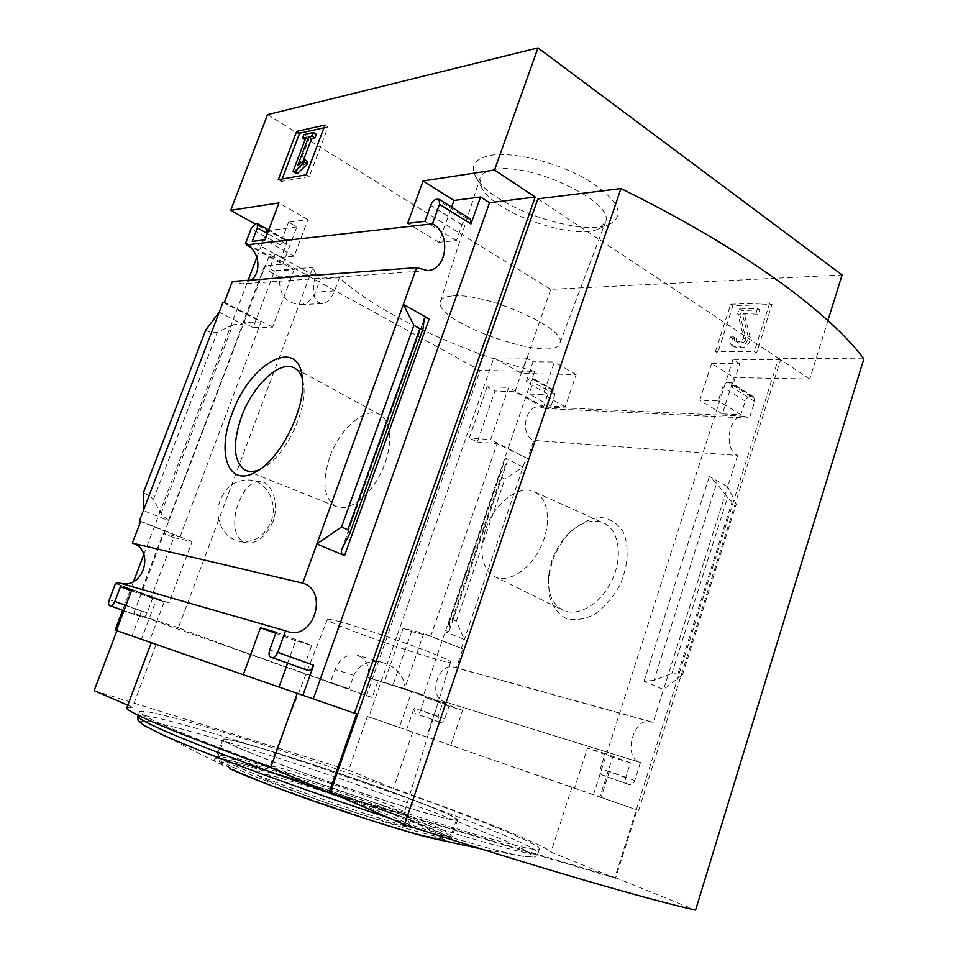 <?xml version="1.0" encoding="UTF-8"?>
<svg xmlns="http://www.w3.org/2000/svg" width="958" height="958" viewBox="0 0 958 958"><rect width="100%" height="100%" fill="white"/><g stroke="black" fill="none" stroke-linecap="round" stroke-linejoin="round"><path stroke-width="0.72" stroke-dasharray="4.79 3.59" d="M534.564 371.381C458.762 350.784 377.141 312.667 339.455 277.712L334.558 290.957C331.061 298.98 327.001 303.207 322.379 303.626C313.637 302.488 311.434 292.669 315.757 274.18L312.943 267.39L178.451 627.682C194.929 634.675 270.276 661.547 349.059 688.814L353.789 675.342C360.064 663.535 369.8 659.32 382.984 662.697C396.396 666.648 403.833 675.378 405.294 688.91L423.52 695.089L534.564 371.381L480.174 370.447L269.653 254.672L133.725 613.371L366.555 695.652L480.174 370.447M272.874 521.799C265.845 536.863 257.079 543.881 246.565 542.839C236.051 539.857 232.531 529.139 236.003 510.686C241.955 491.023 250.014 481.287 260.205 481.467C270.719 481.635 280.275 502.028 272.874 521.799M384.278 682.324L404.671 688.634L423.735 633.442L403.114 628.185L384.278 682.324L444.392 703.1L404.671 688.634M487.119 386.745L469.3 437.962L490.7 439.578L508.722 387.415L487.119 386.745L494.987 391.008L477.288 442.033L469.3 437.962M349.059 688.814L330.306 682.695L372.219 697.508L377.979 680.97L423.52 695.089M372.219 697.508L366.555 695.652M178.451 627.682L133.725 613.371M339.455 277.712L320.367 279.053L275.174 254.121L269.653 254.672M173.817 537.642L192.079 541.605L169.075 602.881L151.172 597.612L173.817 537.642L163.147 533.426L179.924 537.031L140.646 521.463M294.19 269.581L272.599 327.109L253.14 327.588L274.431 271.21L294.19 269.581L246.841 243.572M275.174 254.121L268.767 271.054L312.943 267.39M477.288 442.033L497.13 443.602L527.619 458.619L533.798 440.464C519.823 435.207 524.697 405.39 539.294 406.791L544.683 408.479L545.066 407.366L543.437 407.294L547.904 394.157L552.251 390.074L554.287 390.361L554.945 394.409L550.934 406.192L565.22 406.827L576.129 374.554L521.715 373.524L493.837 357.885L368.782 716.895L367.357 716.404L348.616 770.196L393.427 788.35C474.306 817.03 545.425 845.219 550.982 852.153L615.551 878.294L335.743 794.781M94.147 690.61L348.616 770.196M356.627 713.914L116.912 630.723M116.984 630.532L115.164 629.909M122.636 610.234L133.569 581.494M143.892 554.371L248.134 280.275M256.876 257.295L267.007 230.662L254.828 223.837M267.569 114.637L550.718 289.34L842.094 274.97M521.715 373.524L550.718 289.34M444.392 703.1L444.811 701.807C427.46 697.687 437.59 661.834 454.523 667.223L456.379 667.894L462.834 648.937L423.735 633.442M192.079 541.605L140.73 521.248M169.075 602.881L116.804 583.865M121.678 583.614L117.379 582.38M462.834 648.937L430.705 636.423L411.557 631.526L403.114 628.185M151.172 597.612L140.323 593.673L163.147 533.426M115.523 583.482L156.753 598.487L140.323 593.673M411.557 631.526L392.864 685.449M527.619 458.619L490.7 439.578M272.599 327.109L224.412 302.261M253.14 327.588L243.116 322.463L264.576 265.857L282.754 264.24L246.541 244.362M222.998 302.345L261.007 321.924L243.116 322.463M545.066 407.366L508.722 387.415M251.367 280.035L242.422 283.855L232.363 281.46M274.431 271.21L264.576 265.857M543.437 407.294L515.009 391.702L494.987 391.008M552.012 562.346L548.539 578.153L549.257 595.672C552.347 606.055 557.807 613.599 565.639 618.293C574.525 620.808 584.105 619.539 594.403 614.485C604.45 607.264 612.94 597.481 619.898 585.122C628.496 565.615 629.454 545.138 622.676 530.912C616.904 522.864 609.372 518.338 600.091 517.332C590.344 518.553 580.811 523.068 571.519 530.9C562.753 539.498 556.251 549.976 552.012 562.346M827.928 320.535L809.75 379.009L733.984 377.572L722.368 413.904L740.893 414.73L745.216 401.139C746.39 398.205 748.21 396.636 750.689 396.408L753.742 396.935L754.676 401.474L749.407 418.119L743.815 416.179C728.619 414.61 723.074 449.482 737.6 455.469L533.798 440.464M737.6 455.469L727.697 486.748L709.363 476.437L716.62 483.323L727.541 497.453L732.104 501.788L736.259 504.088L727.697 486.748L653.128 722.464L456.379 667.894M461.265 648.53L526.002 458.475M515.009 391.702L526.589 358.088L493.837 357.885M547.904 394.157L526.11 382.002L533.067 361.789L526.589 358.088M430.705 636.423L497.13 443.602M523.08 467.049L505.429 458.056L507.093 462.139L499.872 474.641L500.902 477.144L504.89 479.132L523.08 467.049M445.757 632.04L449.182 631.13L449.997 620.065L452.104 619.539L456.259 621.239L464.343 639.513L445.757 632.04L505.429 458.056M282.754 264.24L296.824 226.926L288.55 222.196L307.925 219.657L294.19 256.193L281.305 257.427L286.334 244.11L267.354 233.489M286.334 244.11L286.226 239.811L285.472 239.656L284.418 239.775L279.999 244.793L288.55 222.196M179.924 537.031L261.007 321.924M143.305 493.011L148.933 495.31L153.46 499.585L161.064 513.716L168.357 520.589L143.401 510.566M161.064 513.716L232.914 324.714L242.793 324.175L219.238 312.164M267.007 230.662L296.824 226.926M116.469 630.364L141.461 639.058L156.753 598.487M653.128 722.464L651.165 721.745C633.37 715.973 622.137 758.305 640.435 762.496L634.735 780.578C633.489 783.728 631.669 785.081 629.274 784.65L627.646 784.111C625.55 782.985 624.903 780.818 625.682 777.633L630.376 762.867L612.593 757.299L599.924 796.912L399.33 727.493L411.796 691.317M399.33 727.493L368.782 716.895M756.569 352.999L717.698 352.939L732.918 305.734L771.992 304.5L756.569 352.999L754.317 351.526L715.446 351.49L717.698 352.939M749.407 418.119L544.683 408.479M640.459 762.496L444.835 701.819L640.435 762.496M450.811 745.216L462.594 710.381L449.027 706.13L444.728 718.787C443.626 721.47 442.189 722.679 440.417 722.392L439.243 722.009L438.081 716.62L442.847 702.609M406.551 729.972L414.072 708.082L415.173 713.506L416.335 713.89C418.095 714.165 419.544 712.944 420.658 710.225L425.053 697.424L438.501 701.615L426.466 736.882M141.461 639.058L132.12 635.849L141.461 611.132L109.32 599.696M537.917 198.821L778.579 358.34L863.853 358.807M330.354 792.434L614.94 877.48L778.579 358.34M809.75 379.009L780.602 359.693L638.639 810.48L637.094 809.953L615.551 878.294M638.639 810.48L599.924 796.912M367.357 716.404L637.094 809.953M634.735 780.578L609.408 771.477C608.126 774.675 606.294 776.052 603.911 775.633L602.295 775.094C600.211 773.968 599.576 771.789 600.391 768.544L605.193 753.587L587.494 748.066L574.537 788.218M609.408 771.477L601.109 797.439M654.003 680.384L644.039 681.294L663.559 689.485L682.527 674.791L678.144 672.887L671.917 673.45L654.003 680.384L716.62 483.323M711.638 363.441L739.696 363.705L732.128 387.367L731.229 382.793L728.176 382.302C725.709 382.541 723.877 384.146 722.679 387.116L718.272 400.887L699.771 400.216L711.638 363.441L733.984 377.572M526.11 382.002L530.469 377.847L532.492 378.123L533.103 382.194L529.02 394.097L543.222 394.612L554.359 361.98L533.067 361.789M141.461 611.132C140.443 614.222 140.551 616.186 141.808 617L142.814 617.323C144.359 617.467 145.796 615.994 147.125 612.904L152.585 598.451L164.213 601.875L149.197 641.8L116.397 630.556M149.197 641.8L132.12 635.849M470.366 218.939L467.708 218.915C465.337 219.514 463.433 221.514 461.995 224.926L456.379 240.626L438.932 242.302L451.577 207.144M306.524 669.917C304.704 668.804 304.357 666.397 305.47 662.673L269.749 649.847M287.604 663.187L295.699 640.674L311.661 645.381L305.47 662.673M232.914 324.714L217.25 332.438L211.071 332.785L205.707 330.103M412.694 732.14L393.427 788.35M571.926 787.356L550.982 852.153M156.178 644.171L132.491 707.291L127.773 705.232M126.923 707.495L132.491 707.291M491.694 825.7C524.313 838.837 540.192 846.668 539.318 849.207C536.636 852.416 476.976 836.286 388.158 807.067C299.483 777.908 201.898 742.091 162.776 724.751C145.939 717.291 138.239 712.896 139.664 711.59C149.508 705.1 387.236 783.177 491.694 825.7M490.52 155.364C513.584 151.292 558.418 162.597 588.176 180.284C618.688 200.294 625.885 214.915 609.779 224.124C581.865 237.788 492.987 207.179 476.569 178.26C469.564 166.357 474.21 158.729 490.52 155.364M614.94 877.48L695.568 910.1M323.972 127.821L327.995 126.947L309.242 176.583L306.213 174.775M309.242 176.583L281.221 181.469L278.251 179.721M281.221 181.469L282.155 179.026M327.995 126.947L325.013 125.067M295.986 173.314L308.907 139.269L305.075 139.7M308.907 139.269L305.937 137.449M303.111 161.016L300.704 167.339L307.793 161.567M304.345 164.129L301.351 162.321M300.704 167.339L297.71 165.542M305.542 139.988L306.907 136.371L316.356 134.336M306.907 136.371L303.961 134.539M715.446 351.49L730.703 304.225L732.918 305.734M730.703 304.225L769.765 302.956L771.992 304.5M732.439 338.449L730.2 336.976C729.098 340.809 729.625 343.623 731.78 345.419L740.223 346.305C745.48 344.964 748.066 341.479 747.97 335.851L742.69 314.99L744.917 316.487L750.21 337.336C750.318 342.964 747.731 346.437 742.474 347.778L734.032 346.88C731.864 345.084 731.337 342.269 732.439 338.449L736.223 338.414L733.984 336.941L734.762 341.156L737.013 342.629L736.223 338.414M742.69 314.99L743.791 313.506L746.019 315.002L744.917 316.487M734.762 341.156L741.001 341.575L743.767 337.851L737.696 313.661L739.193 309.003L757.562 308.476L756.066 313.182L758.293 314.703L746.019 315.002M756.066 313.182L743.791 313.506M757.562 308.476L759.79 309.997L758.293 314.703M739.193 309.003L741.42 310.512L759.79 309.997M737.696 313.661L739.923 315.158L741.42 310.512M743.767 337.851L746.007 339.336L739.923 315.158M746.007 339.336L743.252 343.06L737.013 342.629M730.2 336.976L733.984 336.941M769.765 302.956L754.317 351.526M593.457 794.817L732.99 359.394L739.696 363.705M612.593 757.299L587.494 748.066M630.376 762.867L605.193 753.587M740.893 414.73L718.272 400.887M722.368 413.904L699.771 400.216M780.602 359.693L732.99 359.394M462.594 710.381L438.501 701.615M449.027 706.13L425.053 697.424M576.129 374.554L554.359 361.98M565.22 406.827L543.222 394.612M550.934 406.192L529.02 394.097M438.932 242.302L407.653 223.358M456.379 240.626L424.897 221.358M295.699 640.674L275.724 633.322M311.661 645.381L276.108 632.28M164.213 601.875L131.785 590.092M152.585 598.451L131.509 590.799M307.925 219.657L278.97 202.928M294.19 256.193L264.911 239.919M281.305 257.427L252.229 241.392M456.259 621.239L504.89 479.132M682.527 674.791L736.259 504.088M551.7 561.029L548.611 575.063C547.234 591.84 551.736 603.408 562.13 609.755C576.788 617.874 600.235 604.714 611.599 581.063C623.179 557.52 619.323 530.397 604.175 523.284C592.978 518.601 581.255 521.87 569.016 533.091C561.232 540.719 555.46 550.036 551.7 561.029M485.526 529.654C478.832 552.107 481.67 567.675 494.053 576.345C507.441 583.817 529.439 570.585 540.504 547.569C551.76 524.661 548.85 498.639 535.007 492.113C519.32 483.646 494.029 503.369 485.526 529.654M329.791 457.146C321.732 482.185 323.792 498.615 335.971 506.447C348.389 512.243 369.381 496.915 381.068 472.653C392.924 448.488 392.313 421.903 380.434 415.006C366.219 405.521 339.815 428.118 329.791 457.146M259.414 469.707L263.294 467.779C285.292 456.212 307.686 410.156 303.626 384.841L302.405 378.925M453.481 295.866C486.915 292.849 567.627 329.013 559.903 342.916C556.035 364.651 433.83 322.571 440.357 301.758C441.195 298.285 445.566 296.321 453.481 295.866M494.627 169.494C531.271 161.986 615.551 202.629 605.528 222.064L598.487 228.914C574.572 240.733 496.364 213.802 482.305 188.906L479.826 178.775C481.06 174.009 485.993 170.919 494.627 169.494M432.693 807.594C449.949 814.635 458.223 818.803 457.529 820.084C455.792 821.952 420.742 812.384 370.614 795.918C320.583 779.501 264.516 759.095 239.332 748.246C227.573 743.168 222.136 740.199 222.998 739.337C226.088 734.726 372.686 782.782 432.693 807.594M431.89 807.355C448.979 814.324 457.17 818.443 456.475 819.713C454.751 821.557 420.023 812.073 370.375 795.775C320.81 779.513 265.27 759.299 240.29 748.545C228.615 743.504 223.214 740.558 224.076 739.696C227.106 735.109 372.458 782.758 431.89 807.355M267.366 780.231C284.873 788.135 322.606 802.002 355.55 812.564C390.648 823.64 409.102 828.263 410.898 826.443C412.778 820.683 263.211 769.178 256.157 773.166C254.588 773.777 258.325 776.136 267.366 780.231M280.023 772.268C311.266 786.267 405.761 816.958 404.252 812.767L404.312 812.624C406.503 808.444 275.15 763.215 269.94 766.364L269.761 766.46C269.198 767.095 272.623 769.023 280.023 772.268M338.174 621.287C368.602 629.011 453.637 659.846 450.559 661.918C453.29 667.271 326.055 623.466 327.408 619.515C327.408 618.808 330.989 619.395 338.174 621.287M268.767 271.054L279.604 276.922C278.682 293.759 285.436 303.003 299.866 304.656C307.195 303.866 312.416 299.662 315.529 292.07L320.367 279.053M315.757 274.18L279.604 276.922M405.294 688.91L368.363 677.474C369.764 666.026 366.004 658.589 357.083 655.14C347.263 653.548 339.898 658.326 334.989 669.474L330.306 682.695M377.979 680.97L368.363 677.474M220.256 500.064C213.191 517.607 223.513 539.019 239.871 541.462C254.229 542.875 264.647 536.217 271.102 521.487C278.227 503.537 267.174 481.563 249.846 480.03C236.327 479.371 226.471 486.041 220.256 500.064M279.999 244.793L251.14 228.711M168.357 520.589L242.793 324.175M438.081 716.62L414.072 708.082M734.762 346.317L737.001 347.79M740.223 346.305L742.474 347.778M747.97 335.851L750.21 337.336M741.001 341.575L743.252 343.06M736.271 341.611L738.51 343.084M644.039 681.294L709.363 476.437M754.676 401.474L732.128 387.367M629.274 784.65L603.911 775.633M627.765 784.147L602.414 775.13M625.682 777.633L600.391 768.544M752.27 396.468L729.756 382.338M750.689 396.408L728.176 382.302M745.216 401.139L722.679 387.116M444.728 718.787L420.658 710.225M440.417 722.392L416.335 713.89M439.303 722.033L415.245 713.53M554.945 394.409L533.103 382.194M553.425 390.11L531.642 377.883M552.251 390.074L530.469 377.847M461.995 224.926L430.657 205.443M467.708 218.915L436.393 199.276M469.204 218.747L437.866 199.072M147.125 612.904L125.965 605.384M142.814 617.323L123.965 610.665L141.868 617.024M285.472 239.656L256.6 223.453M284.418 239.775L255.558 223.585M148.933 495.31L211.071 332.785M153.46 499.585L217.25 332.438M349.43 534.324L423.125 328.343M342.078 548.515L424.119 319.373M449.398 630.077L506.495 463.444M449.865 620.712L500.232 473.851M452.104 619.539L500.902 477.144M671.917 673.45L727.541 497.453M678.144 672.887L732.104 501.788M232.554 766.999C257.594 778.387 313.697 799.116 363.908 815.378C414.203 831.676 449.541 840.657 451.469 838.202C460.008 831.149 222.1 749.228 216.472 757.287C215.502 758.437 220.867 761.67 232.554 766.999M428.669 837.352L450.32 841.627L452.823 840.034L444.56 834.885L401.965 816.779L338.833 793.799C303.878 781.872 273.234 772.232 246.901 764.867C231.68 760.88 221.082 758.64 215.083 758.173L214.161 760.305L224.675 766.304L143.856 725.374L140.551 721.003L152.25 721.937L176.583 727.577L210.772 737.121C251.331 749.204 296.166 763.634 345.275 780.447L436.477 813.186L506.04 841.028L526.229 850.704L533.235 856.212L525.02 856.62C537.091 857.123 533.45 858.152 537.917 853.53C546.335 841.974 152.346 706.321 138.072 715.854L137.916 716.273M327.133 791.955L332.821 793.907M337.168 795.391C447.925 833.4 537.151 858.5 537.917 853.53L539.318 849.207M389.152 817.964C459.229 840.549 504.519 853.434 525.02 856.62L481.024 848.884M236.41 771.082L273.258 786.195L377.356 822.263L419.796 834.61L442.608 839.28L442.692 835.939L422.095 825.976L386.122 811.654L295.483 780.279L255.463 768.28L228.615 761.814L221.094 762.556L236.41 771.082M234.195 765.43C259.055 776.663 314.619 797.164 364.327 813.282C414.131 829.436 449.11 838.406 451.014 836.023C459.457 829.245 223.657 748.054 218.196 755.862C217.238 756.976 222.579 760.161 234.195 765.43M334.558 290.957L315.529 292.07M353.789 675.342L334.989 669.474M427.052 270.635L242.422 283.855M743.815 416.179L539.294 406.791M287.424 631.526L119.882 583.242M651.165 721.745L454.523 667.223M731.78 345.419L734.032 346.88M627.646 784.111L602.295 775.094M753.742 396.935L731.229 382.793M439.243 722.009L415.173 713.506M554.287 390.361L532.492 378.123M141.808 617L123.953 610.689M286.226 239.811L268.695 229.968M341.766 549.197L424.19 318.978M449.182 631.13L507.093 462.139M449.997 620.065L499.872 474.641M548.611 575.063L548.539 578.153M569.016 533.091L571.519 530.9M494.053 576.345L562.13 609.755M535.007 492.113L604.175 523.284M380.434 415.006L295.16 368.471M335.971 506.447L246.553 470.737M303.626 384.841L302.225 377.272M263.294 467.779L256.337 471.647M559.903 342.916L605.528 222.064M440.357 301.758L479.826 178.775M598.487 228.914L609.779 224.124M482.305 188.906L476.569 178.26M457.529 820.084L451.469 838.202L451.936 839.783C452.08 830.849 228.555 753.874 215.622 758.425L222.998 739.337M238.075 772.34L229.621 768.615M138.263 715.339L139.664 711.59M456.475 819.713L451.014 836.023C449.601 838.669 447.602 839.843 445.027 839.543L431.232 837.424L411.473 832.394L368.399 819.449C334.043 808.217 301.375 796.769 270.384 785.105L236.039 770.939C212.963 759.431 221.023 761.838 218.747 760.664L218.196 755.862L224.076 739.696M269.94 766.364L256.157 773.166M404.312 812.624L410.898 826.443M327.408 619.515L269.761 766.46M450.559 661.918L404.252 812.767M322.379 303.614L299.866 304.656M382.984 662.697L357.083 655.14M260.205 481.467L249.846 480.03M246.565 542.839L239.871 541.462"/><path stroke-width="1.44" d="M116.912 630.723L94.147 690.61L127.773 705.232M116.469 630.364L115.164 629.909L122.636 610.234M133.569 581.494L143.892 554.371M248.134 280.275L256.876 257.295M254.828 223.837L230.686 210.305L267.569 114.637L538.001 47.9L494.508 170.045L423.089 180.942L407.653 223.358L424.897 221.358L430.657 205.443C432.13 201.97 434.034 199.923 436.393 199.276L439.195 199.36L439.518 204.293L432.477 223.813L246.35 244.853C259.103 250.361 262.073 271.605 251.367 280.035M116.804 583.865L117.379 582.38L285.508 630.807L277.736 652.35C276.132 656.134 274.263 657.883 272.096 657.619L270.671 657.164C268.887 656.062 268.575 653.631 269.749 649.847L276.108 632.28L260.456 627.706L243.32 674.755L116.397 630.556L131.785 590.092L120.433 586.775L114.852 601.42C113.487 604.558 112.05 606.055 110.541 605.935L109.559 605.612C108.35 604.809 108.266 602.833 109.32 599.696L115.523 583.482L116.804 583.865M132.36 543.15L140.73 521.248L139.413 520.972L222.998 302.345L224.412 302.261L232.363 281.46L416.646 267.641L316.87 543.964L344.581 555.604C341.85 554.359 340.856 552.371 341.599 549.653L349.742 533.582L347.862 529.75L341.527 526.996L316.87 543.964L302.716 583.159L132.36 543.15C154.621 549.185 144.407 588.152 121.678 583.614M140.646 521.463L139.413 520.972M246.35 244.853L246.841 243.572L245.404 243.739L251.14 228.711L255.558 223.585L257.343 223.585L257.379 227.908L252.229 241.392L264.911 239.919L278.97 202.928L230.686 210.305M246.541 244.362L245.404 243.739M232.087 413.688C216.089 453.721 228.675 488.496 256.337 471.647C281.269 458.571 306.859 405.941 302.225 377.272C298.178 335.695 249.415 363.609 232.087 413.688M306.213 174.775L278.251 179.721L296.681 131.366L325.013 125.067L306.213 174.775M416.646 267.641L427.675 270.587C447.434 269.916 451.254 232.686 432.477 223.813M538.001 47.9L842.094 274.97L827.928 320.535M285.508 630.807L288.31 631.777C314.212 639.693 328.666 590.391 302.716 583.159M620.94 188.558L537.917 198.821L330.354 792.434L404.516 824.634C543.701 869.445 646.83 899.131 695.568 910.1L863.853 358.807C829.029 312.296 743.887 248.972 620.94 188.558L404.516 824.634M494.508 170.045L535.211 197.025L354.52 713.195L356.627 713.914L329.037 792.781L270.767 767.43C178.212 734.247 121.738 710.058 126.923 707.495L151.268 642.686M335.743 794.781L329.037 792.781M306.632 669.953L270.779 657.2L307.985 670.384C310.176 670.672 312.057 668.959 313.613 665.235L302.896 695.292L354.52 713.195M302.896 695.292L243.32 674.755M429.184 318.918L403.366 304.404L413.904 325.373L419.867 328.678L423.017 328.762L424.274 318.727C424.957 317.457 426.597 317.517 429.184 318.918L344.581 555.604M451.577 207.144L453.972 200.473L480.569 196.977L470.953 223.956L439.518 204.293M470.366 218.939L470.953 223.956M279.053 686.994L287.604 663.187M143.401 510.566L143.305 493.011L205.707 330.103L219.238 312.164M297.243 693.317L270.767 767.43M282.155 179.026L299.614 133.186L296.681 131.366M299.614 133.186L323.972 127.821M305.937 137.449L302.584 138.168L303.961 134.539L313.386 132.491L311.997 136.144L308.596 136.874L297.71 165.542L304.8 159.746L304.404 162.13L295.016 171.159L292.992 171.53L305.937 137.449M305.075 139.7L302.584 138.168M304.8 159.746L307.793 161.567L307.41 163.938L298.022 172.955L295.986 173.314L292.992 171.53M298.022 172.955L295.016 171.159M307.41 163.938L304.404 162.13M313.386 132.491L316.356 134.336L314.978 137.988L311.566 138.706L303.111 161.016M311.566 138.706L308.596 136.874M314.978 137.988L311.997 136.144M453.972 200.473L423.089 180.942M480.569 196.977L489.538 202.749L535.211 197.025M275.724 633.322L260.456 627.706M313.302 698.849L489.538 202.749M131.509 590.799L120.433 586.775M341.527 526.996L413.904 325.373M302.405 378.925C300.884 374.003 298.465 370.53 295.16 368.471C280.945 358.831 253.02 384.661 241.524 416.694C232.171 444.332 233.548 462.223 245.631 470.366C249.547 472.078 254.133 471.863 259.414 469.707M307.985 670.384L272.096 657.619M313.613 665.235L277.736 652.35M125.965 605.384L114.852 601.42M123.953 610.689L110.541 605.935M267.354 233.489L257.379 227.908M347.862 529.75L419.867 328.678M229.597 768.603C269.533 787.428 396.588 830.766 436.489 839.244L481.024 848.884M138.263 715.339L138.072 715.854C136.599 717.267 144.275 721.745 161.076 729.313C191.325 742.893 256.361 767.562 327.133 791.955M332.821 793.907L337.168 795.391M137.916 716.273C138.227 721.961 136.491 719.29 143.856 725.374L162.752 734.906C200.976 752.449 301.327 789.476 389.152 817.964M427.675 270.587L427.052 270.635M288.31 631.777L287.424 631.526M470.558 219.059L439.195 199.36M268.695 229.968L257.343 223.585M349.742 533.582L423.017 328.762M246.553 470.737L245.631 470.366M428.669 837.352C385.787 826.85 281.616 791.344 238.075 772.34"/></g></svg>

